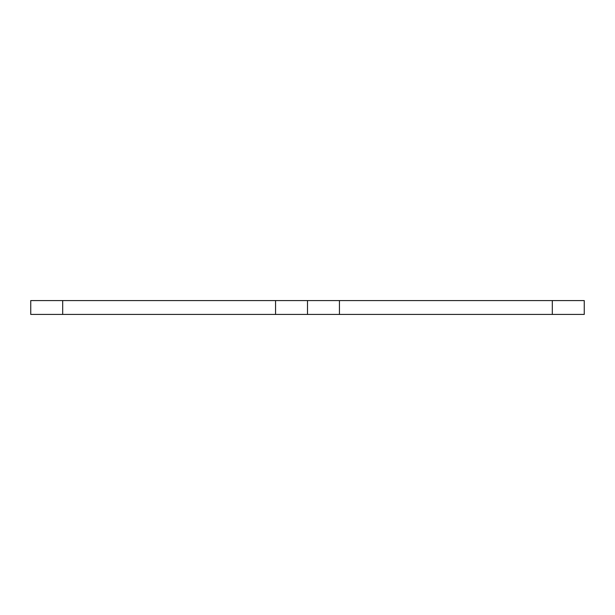 <?xml version="1.0" encoding="UTF-8"?>
<svg xmlns="http://www.w3.org/2000/svg" width="615" height="615" viewBox="0 0 615 615"><rect width="100%" height="100%" fill="white"/><g stroke="black" fill="none" stroke-linecap="round" stroke-linejoin="round"><path stroke-width="0.92" d="M62.684 300.581L584.25 300.581L584.25 314.419L30.75 314.419L30.75 300.581L62.684 300.581L62.684 314.419M307.5 300.581L307.5 314.419M339.434 314.419L339.434 300.581M552.316 300.581L552.316 314.419M275.566 300.581L275.566 314.419"/></g></svg>
